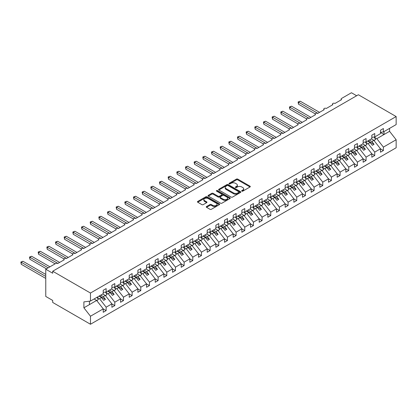 <?xml version="1.0" encoding="UTF-8"?>
<svg xmlns="http://www.w3.org/2000/svg" width="417" height="417" viewBox="0 0 417 417"><rect width="100%" height="100%" fill="white"/><g stroke="black" fill="none" stroke-linecap="round" stroke-linejoin="round"><path stroke-width="0.63" d="M241.844 191.142A0.672 0.391 0 0 0 242.793 191.142L250.023 186.972A0.964 0.558 0 0 0 250.304 186.576A0.964 0.558 0 0 0 250.023 186.185L237.779 179.112A0.964 0.558 0 0 0 236.418 179.112L229.188 183.287A0.672 0.391 0 0 0 228.99 183.563A0.672 0.391 0 0 0 229.188 183.84A0.672 0.391 0 0 0 230.142 183.84L231.075 183.298A3.081 1.777 0 0 1 235.428 183.298L236.449 183.887A3.081 1.777 0 0 1 237.351 185.143A3.081 1.777 0 0 1 236.449 186.399L235.516 186.941A0.672 0.391 0 0 0 235.318 187.217A0.672 0.391 0 0 0 235.516 187.488A0.672 0.391 0 0 0 236.465 187.488L237.403 186.952A3.081 1.777 0 0 1 241.756 186.952L242.777 187.541A3.081 1.777 0 0 1 243.679 188.797A3.081 1.777 0 0 1 242.777 190.053L241.844 190.595A0.672 0.391 0 0 0 241.646 190.866A0.672 0.391 0 0 0 241.844 191.142L241.844 190.595M206.551 206.53A0.964 0.558 0 0 0 206.264 206.926A0.964 0.558 0 0 0 206.551 207.317L209.986 209.303A0.964 0.558 0 0 0 211.346 209.303L219.373 204.664A0.964 0.558 0 0 0 219.655 204.273A0.964 0.558 0 0 0 219.373 203.882L207.124 196.808A0.964 0.558 0 0 0 205.763 196.808L197.736 201.442A0.964 0.558 0 0 0 197.455 201.838A0.964 0.558 0 0 0 197.736 202.229L201.885 204.627A0.964 0.558 0 0 0 203.246 204.627L206.686 202.641A0.964 0.558 0 0 0 206.968 202.25A0.964 0.558 0 0 0 206.686 201.859L204.627 200.671A2.575 1.486 0 0 1 203.871 199.618A2.575 1.486 0 0 1 205.461 198.247A2.575 1.486 0 0 1 208.265 198.565L216.329 203.22A2.575 1.486 0 0 1 217.08 204.273A2.575 1.486 0 0 1 215.495 205.644A2.575 1.486 0 0 1 212.691 205.326L211.346 204.549A0.964 0.558 0 0 0 209.986 204.549L206.551 206.53L206.551 207.317M380.486 132.309L383.395 131.944L396.15 124.584L396.15 116.557L358.375 94.748L52.698 271.227L52.698 273.229L45.766 269.226L55.643 263.523A1.47 0.85 0 0 1 57.723 263.523L64.312 259.723A1.47 0.85 0 0 1 63.879 259.124A1.47 0.85 0 0 1 64.786 258.337A1.47 0.85 0 0 1 66.386 258.524L72.975 254.719A1.47 0.85 0 0 1 72.542 254.12A1.47 0.85 0 0 1 73.449 253.338A1.47 0.85 0 0 1 75.055 253.52L81.638 249.72A1.47 0.85 0 0 1 81.206 249.116A1.47 0.85 0 0 1 82.113 248.334A1.47 0.85 0 0 1 83.718 248.516L90.301 244.716A1.47 0.85 0 0 1 89.874 244.117A1.47 0.85 0 0 1 90.781 243.33A1.47 0.85 0 0 1 92.381 243.518L98.965 239.712A1.47 0.85 0 0 1 98.537 239.113A1.47 0.85 0 0 1 99.444 238.331A1.47 0.85 0 0 1 101.044 238.514L107.633 234.714A1.47 0.85 0 0 1 107.2 234.109A1.47 0.85 0 0 1 108.107 233.327A1.47 0.85 0 0 1 109.713 233.51L116.296 229.71A1.47 0.85 0 0 1 115.863 229.11A1.47 0.85 0 0 1 116.77 228.323A1.47 0.85 0 0 1 118.376 228.511L124.959 224.706A1.47 0.85 0 0 1 124.527 224.106A1.47 0.85 0 0 1 125.434 223.324A1.47 0.85 0 0 1 127.039 223.507L133.622 219.707A1.47 0.85 0 0 1 133.195 219.102A1.47 0.85 0 0 1 134.102 218.32A1.47 0.85 0 0 1 135.702 218.503L142.286 214.703A1.47 0.85 0 0 1 141.858 214.103A1.47 0.85 0 0 1 142.765 213.316A1.47 0.85 0 0 1 144.365 213.504L150.954 209.699A1.47 0.85 0 0 1 150.521 209.099A1.47 0.85 0 0 1 151.428 208.318A1.47 0.85 0 0 1 153.034 208.5L159.617 204.7A1.47 0.85 0 0 1 159.185 204.095A1.47 0.85 0 0 1 160.092 203.314A1.47 0.85 0 0 1 161.697 203.496L168.28 199.696A1.47 0.85 0 0 1 167.848 199.097A1.47 0.85 0 0 1 168.76 198.31A1.47 0.85 0 0 1 170.36 198.497L176.944 194.692A1.47 0.85 0 0 1 176.516 194.093A1.47 0.85 0 0 1 177.423 193.311A1.47 0.85 0 0 1 179.023 193.493L185.607 189.693A1.47 0.85 0 0 1 185.179 189.089A1.47 0.85 0 0 1 186.086 188.307A1.47 0.85 0 0 1 187.686 188.489L194.275 184.689A1.47 0.85 0 0 1 193.842 184.09A1.47 0.85 0 0 1 194.749 183.303A1.47 0.85 0 0 1 196.355 183.49L202.938 179.685A1.47 0.85 0 0 1 202.506 179.086A1.47 0.85 0 0 1 203.413 178.304A1.47 0.85 0 0 1 205.018 178.486L211.601 174.687A1.47 0.85 0 0 1 211.169 174.082A1.47 0.85 0 0 1 212.081 173.3A1.47 0.85 0 0 1 213.681 173.482L220.265 169.683A1.47 0.85 0 0 1 219.837 169.083A1.47 0.85 0 0 1 220.744 168.296A1.47 0.85 0 0 1 222.344 168.484L228.928 164.679A1.47 0.85 0 0 1 228.5 164.079A1.47 0.85 0 0 1 229.407 163.297A1.47 0.85 0 0 1 231.008 163.48L237.596 159.68A1.47 0.85 0 0 1 237.164 159.075A1.47 0.85 0 0 1 238.071 158.293A1.47 0.85 0 0 1 239.676 158.476L246.259 154.676A1.47 0.85 0 0 1 245.827 154.076A1.47 0.85 0 0 1 246.734 153.289A1.47 0.85 0 0 1 248.339 153.477L254.923 149.672A1.47 0.85 0 0 1 254.49 149.072A1.47 0.85 0 0 1 255.402 148.29A1.47 0.85 0 0 1 257.002 148.473L263.586 144.673A1.47 0.85 0 0 1 263.158 144.068A1.47 0.85 0 0 1 264.065 143.286A1.47 0.85 0 0 1 265.665 143.469L272.249 139.669A1.47 0.85 0 0 1 271.821 139.07A1.47 0.85 0 0 1 272.728 138.282A1.47 0.85 0 0 1 274.329 138.47L280.917 134.665A1.47 0.85 0 0 1 280.485 134.065A1.47 0.85 0 0 1 281.392 133.284A1.47 0.85 0 0 1 282.997 133.466L289.58 129.666A1.47 0.85 0 0 1 289.148 129.061A1.47 0.85 0 0 1 290.055 128.28A1.47 0.85 0 0 1 291.66 128.462L298.244 124.662A1.47 0.85 0 0 1 297.811 124.063A1.47 0.85 0 0 1 298.723 123.276A1.47 0.85 0 0 1 300.323 123.463L306.907 119.658A1.47 0.85 0 0 1 306.479 119.059A1.47 0.85 0 0 1 307.386 118.277A1.47 0.85 0 0 1 308.987 118.459L315.57 114.659A1.47 0.85 0 0 1 315.143 114.055A1.47 0.85 0 0 1 316.05 113.273A1.47 0.85 0 0 1 317.65 113.455L324.238 109.655A1.47 0.85 0 0 1 323.806 109.056A1.47 0.85 0 0 1 324.713 108.269A1.47 0.85 0 0 1 326.318 108.456L332.902 104.651A1.47 0.85 0 0 1 332.469 104.052A1.47 0.85 0 0 1 333.376 103.27A1.47 0.85 0 0 1 334.981 103.452L341.565 99.653A1.47 0.85 180 0 1 341.132 99.048A1.47 0.85 180 0 1 341.565 98.448L351.442 92.746L356.639 95.748M396.15 116.557L90.473 293.036L52.698 271.227M231.143 197.085A0.964 0.558 0 0 0 232.504 197.085L240.531 192.451A0.964 0.558 0 0 0 240.812 192.055A0.964 0.558 0 0 0 240.531 191.664L228.287 184.595A0.964 0.558 0 0 0 226.926 184.595L218.899 189.229A0.964 0.558 0 0 0 218.617 189.62A0.964 0.558 0 0 0 218.899 190.016L231.143 197.085M216.819 191.288A0.672 0.391 0 0 1 217.502 191.382L229.939 198.565L221.922 203.194A0.964 0.558 0 0 1 220.562 203.194L208.318 196.12L211.753 194.155L211.753 193.352L208.318 195.338A0.964 0.558 0 0 0 208.036 195.729A0.964 0.558 0 0 0 208.318 196.12L208.318 195.338M211.753 194.155A0.964 0.558 0 0 1 213.113 194.155L213.113 193.352A0.964 0.558 0 0 0 211.753 193.352M213.113 193.352L218.081 196.219A0.964 0.558 0 0 0 219.441 196.219L221.719 194.906A0.964 0.558 0 0 0 222 194.51A0.964 0.558 0 0 0 221.719 194.119L216.548 191.132A0.672 0.391 0 0 1 216.35 190.861A0.672 0.391 0 0 1 216.767 190.501A0.672 0.391 0 0 1 217.502 190.585L229.955 197.773A0.964 0.558 0 0 1 230.236 198.164A0.964 0.558 0 0 1 229.955 198.56L229.955 197.773M90.473 293.036L90.473 301.064L103.228 293.698L103.228 290.279L106.142 288.595L106.142 292.02L103.228 292.38M106.142 292.02L111.892 288.694L111.892 285.275L114.805 283.591L114.805 287.016L111.892 287.376M114.805 287.016L120.56 283.696L120.56 280.271L123.468 278.592L123.468 282.012L120.56 282.377M123.468 282.012L129.223 278.692L129.223 275.272L132.132 273.588L132.132 277.013L129.223 277.373M132.132 277.013L137.886 273.688L137.886 270.268L140.795 268.584L140.795 272.009L137.886 272.369M140.795 272.009L146.549 268.689L146.549 265.264L149.463 263.586L149.463 267.005L146.549 267.37M149.463 267.005L155.213 263.685L155.213 260.265L158.126 258.582L158.126 262.006L155.213 262.366M158.126 262.006L163.881 258.681L163.881 255.261L166.79 253.578L166.79 257.002L163.881 257.362M166.79 257.002L172.544 253.682L172.544 250.257L175.453 248.579L175.453 251.998L172.544 252.363M175.453 251.998L181.207 248.678L181.207 245.259L184.121 243.575L184.121 247L181.207 247.359M184.121 247L189.871 243.674L189.871 240.255L192.784 238.571L192.784 241.996L189.871 242.355M192.784 241.996L198.534 238.675L198.534 235.251L201.447 233.572L201.447 236.992L198.534 237.356M201.447 236.992L207.202 233.671L207.202 230.252L210.111 228.568L210.111 231.993L207.202 232.352M210.111 231.993L215.865 228.667L215.865 225.248L218.774 223.564L218.774 226.989L215.865 227.348M218.774 226.989L224.528 223.668L224.528 220.244L227.442 218.565L227.442 221.985L224.528 222.35M227.442 221.985L233.192 218.664L233.192 215.245L236.105 213.561L236.105 216.986L233.192 217.346M236.105 216.986L241.855 213.66L241.855 210.241L244.769 208.557L244.769 211.982L241.855 212.342M244.769 211.982L250.523 208.662L250.523 205.237L253.432 203.559L253.432 206.978L250.523 207.343M253.432 206.978L259.186 203.658L259.186 200.238L262.095 198.555L262.095 201.979L259.186 202.339M262.095 201.979L267.85 198.654L267.85 195.234L270.763 193.551L270.763 196.975L267.85 197.335M270.763 196.975L276.513 193.655L276.513 190.23L279.426 188.552L279.426 191.971L276.513 192.336M279.426 191.971L285.176 188.651L285.176 185.231L288.09 183.548L288.09 186.972L285.176 187.332M288.09 186.972L293.844 183.647L293.844 180.227L296.753 178.544L296.753 181.968L293.844 182.328M296.753 181.968L302.507 178.648L302.507 175.223L305.416 173.545L305.416 176.964L302.507 177.329M305.416 176.964L311.171 173.644L311.171 170.225L314.084 168.541L314.084 171.966L311.171 172.325M314.084 171.966L319.834 168.64L319.834 165.221L322.748 163.537L322.748 166.962L319.834 167.326M322.748 166.962L328.502 163.641L328.502 160.217L331.411 158.538L331.411 161.958L328.502 162.322M331.411 161.958L337.165 158.637L337.165 155.218L340.074 153.534L340.074 156.959L337.165 157.318M340.074 156.959L345.829 153.633L345.829 150.214L348.737 148.53L348.737 151.955L345.829 152.32M348.737 151.955L354.492 148.634L354.492 145.21L357.405 143.531L357.405 146.951L354.492 147.316M357.405 146.951L363.155 143.63L363.155 140.211L366.069 138.527L366.069 141.952L363.155 142.312M366.069 141.952L371.823 138.626L371.823 135.207L374.732 133.529L374.732 136.948L371.823 137.313M103.228 308.924L106.142 310.608L106.142 307.183L111.892 303.863L105.308 295.439L102.759 293.969M97.01 297.29L99.554 298.76L106.142 307.183M111.892 303.925L114.805 305.604L114.805 302.184L120.56 298.859L113.971 290.435L111.428 288.965M105.459 292.166L108.222 293.761L114.805 302.184M120.56 298.921L123.468 300.6L123.468 297.18L129.223 293.86L122.64 285.437L120.091 283.967M114.128 287.162L116.885 288.757L123.468 297.18M129.223 293.917L132.132 295.601L132.132 292.176L137.886 288.856L131.303 280.433L128.754 278.963M122.791 282.163L125.548 283.753L132.132 292.176M137.886 288.918L140.795 290.597L140.795 287.177L146.549 283.852L139.966 275.428L137.417 273.959M131.454 277.159L134.211 278.754L140.795 287.177M146.549 283.914L149.463 285.593L149.463 282.173L155.213 278.853L148.629 270.43L146.08 268.96M140.117 272.155L142.875 273.75L149.463 282.173M155.213 278.91L158.126 280.594L158.126 277.169L163.881 273.849L157.292 265.426L154.749 263.956M148.78 267.156L151.543 268.746L158.126 277.169M163.881 273.912L166.79 275.59L166.79 272.171L172.544 268.845L165.961 260.422L163.412 258.952M157.449 262.152L160.206 263.747L166.79 272.171M172.544 268.908L175.453 270.586L175.453 267.167L181.207 263.846L174.624 255.423L172.075 253.953M166.112 257.148L168.869 258.743L175.453 267.167M181.207 263.904L184.121 265.587L184.121 262.163L189.871 258.842L183.287 250.419L180.738 248.949M174.775 252.149L177.533 253.739L184.121 262.163M189.871 258.905L192.784 260.583L192.784 257.164L198.534 253.838L191.95 245.415L189.401 243.945M183.438 247.145L186.196 248.74L192.784 257.164M198.534 253.901L201.447 255.579L201.447 252.16L207.202 248.84L200.613 240.416L198.07 238.946M192.101 242.141L194.864 243.737L201.447 252.16M207.202 248.897L210.111 250.581L210.111 247.156L215.865 243.836L209.282 235.412L206.733 233.942M200.77 237.143L203.527 238.732L210.111 247.156M215.865 243.898L218.774 245.577L218.774 242.157L224.528 238.832L217.945 230.408L215.396 228.938M209.433 232.139L212.19 233.734L218.774 242.157M224.528 238.894L227.442 240.573L227.442 237.153L233.192 233.833L226.608 225.409L224.059 223.939M218.096 227.135L220.854 228.73L227.442 237.153M233.192 233.89L236.105 235.574L236.105 232.149L241.855 228.829L235.271 220.405L232.722 218.935M226.759 222.136L229.517 223.726L236.105 232.149M241.855 228.891L244.769 230.57L244.769 227.15L250.523 223.825L243.935 215.401L241.391 213.931M235.423 217.132L238.185 218.727L244.769 227.15M250.523 223.887L253.432 225.566L253.432 222.146L259.186 218.826L252.603 210.403L250.054 208.933M244.091 212.128L246.848 213.723L253.432 222.146M259.186 218.883L262.095 220.567L262.095 217.142L267.85 213.822L261.266 205.399L258.717 203.929M252.754 207.129L255.512 208.719L262.095 217.142M267.85 213.885L270.763 215.563L270.763 212.144L276.513 208.818L269.929 200.395L267.38 198.925M261.417 202.125L264.175 203.72L270.763 212.144M276.513 208.881L279.426 210.559L279.426 207.14L285.176 203.819L278.592 195.396L276.044 193.926M270.08 197.121L272.838 198.716L279.426 207.14M285.176 203.877L288.09 205.56L288.09 202.136L293.844 198.815L287.256 190.392L284.712 188.922M278.744 192.122L281.506 193.712L288.09 202.136M293.844 198.878L296.753 200.556L296.753 197.137L302.507 193.811L295.924 185.388L293.375 183.918M287.412 187.118L290.169 188.713L296.753 197.137M302.507 193.874L305.416 195.552L305.416 192.133L311.171 188.812L304.587 180.389L302.038 178.919M296.075 182.114L298.833 183.709L305.416 192.133M311.171 188.87L314.084 190.553L314.084 187.129L319.834 183.808L313.25 175.385L310.701 173.915M304.738 177.116L307.496 178.705L314.084 187.129M319.834 183.871L322.748 185.549L322.748 182.13L328.502 178.804L321.914 170.381L319.37 168.911M313.402 172.112L316.164 173.707L322.748 182.13M328.502 178.867L331.411 180.545L331.411 177.126L337.165 173.806L330.577 165.382L328.033 163.912M322.065 167.108L324.827 168.703L331.411 177.126M337.165 173.863L340.074 175.547L340.074 172.122L345.829 168.802L339.245 160.378L336.696 158.908M330.733 162.109L333.491 163.699L340.074 172.122M345.829 168.864L348.737 170.543L348.737 167.123L354.492 163.798L347.908 155.374L345.359 153.904M339.396 157.105L342.154 158.7L348.737 167.123M354.492 163.86L357.405 165.539L357.405 162.119L363.155 158.799L356.571 150.375L354.023 148.905M348.059 152.101L350.817 153.696L357.405 162.119M363.155 158.856L366.069 160.54L366.069 157.115L371.823 153.795L365.235 145.371L362.691 143.901M356.723 147.102L359.485 148.692L366.069 157.115M371.823 153.857L374.732 155.536L374.732 152.116L380.486 148.791L380.486 152.215L383.395 150.532L383.395 147.112L396.15 139.747L396.15 147.774L90.473 324.254L52.698 302.445L52.698 300.443L45.766 296.44L45.766 269.226M365.386 142.098L368.148 143.693L374.732 152.116M383.395 131.944L383.395 128.525L380.486 130.203L380.486 133.628L374.732 136.948M380.486 148.853L383.395 150.532M374.054 137.094L376.812 138.689L383.395 147.112M90.473 301.064L83.89 301.882L83.89 307.803L96.645 300.443L94.096 298.968M96.645 300.443L103.228 308.867L103.228 312.286L106.142 310.608M114.805 305.604L111.892 307.282L111.892 303.863M123.468 300.6L120.56 302.283L120.56 298.859M132.132 295.601L129.223 297.279L129.223 293.86M140.795 290.597L137.886 292.281L137.886 288.856M149.463 285.593L146.549 287.277L146.549 283.852M158.126 280.594L155.213 282.273L155.213 278.853M166.79 275.59L163.881 277.274L163.881 273.849M175.453 270.586L172.544 272.27L172.544 268.845M184.121 265.587L181.207 267.266L181.207 263.846M192.784 260.583L189.871 262.267L189.871 258.842M201.447 255.579L198.534 257.263L198.534 253.838M210.111 250.581L207.202 252.259L207.202 248.84M218.774 245.577L215.865 247.26L215.865 243.836M227.442 240.573L224.528 242.256L224.528 238.832M236.105 235.574L233.192 237.252L233.192 233.833M244.769 230.57L241.855 232.253L241.855 228.829M253.432 225.566L250.523 227.249L250.523 223.825M262.095 220.567L259.186 222.245L259.186 218.826M270.763 215.563L267.85 217.247L267.85 213.822M279.426 210.559L276.513 212.243L276.513 208.818M288.09 205.56L285.176 207.239L285.176 203.819M296.753 200.556L293.844 202.24L293.844 198.815M305.416 195.552L302.507 197.236L302.507 193.811M314.084 190.553L311.171 192.232L311.171 188.812M322.748 185.549L319.834 187.233L319.834 183.808M331.411 180.545L328.502 182.229L328.502 178.804M340.074 175.547L337.165 177.225L337.165 173.806M348.737 170.543L345.829 172.226L345.829 168.802M357.405 165.539L354.492 167.222L354.492 163.798M366.069 160.54L363.155 162.218L363.155 158.799M374.732 155.536L371.823 157.219L371.823 153.795M83.89 307.803L90.473 316.227L103.228 308.867M90.473 316.227L90.473 324.254M99.554 298.76L101.566 297.602L103.734 300.37L105.465 299.37L103.296 296.602L105.308 295.439M99.017 296.127L101.566 297.602M100.752 295.127L103.296 296.602M108.222 293.761L110.229 292.598L112.397 295.372L114.128 294.371L111.965 291.598L113.971 290.435M107.685 291.129L110.229 292.598M109.416 290.128L111.965 291.598M116.885 288.757L118.892 287.594L121.06 290.368L122.796 289.367L120.628 286.594L122.64 285.437M116.348 286.125L118.892 287.594M118.079 285.124L120.628 286.594M125.548 283.753L127.56 282.596L129.723 285.364L131.459 284.363L129.291 281.595L131.303 280.433M125.011 281.121L127.56 282.596M126.742 280.12L129.291 281.595M134.211 278.754L136.223 277.592L138.387 280.365L140.122 279.364L137.954 276.591L139.966 275.428M133.675 276.122L136.223 277.592M135.41 275.121L137.954 276.591M142.875 273.75L144.887 272.588L147.055 275.361L148.786 274.36L146.617 271.587L148.629 270.43M142.338 271.118L144.887 272.588M144.073 270.117L146.617 271.587M151.543 268.746L153.55 267.589L155.718 270.357L157.449 269.356L155.286 266.588L157.292 265.426M151.006 266.114L153.55 267.589M152.737 265.113L155.286 266.588M160.206 263.747L162.213 262.585L164.381 265.358L166.117 264.357L163.949 261.584L165.961 260.422M159.669 261.115L162.213 262.585M161.4 260.114L163.949 261.584M168.869 258.743L170.881 257.581L173.045 260.354L174.78 259.353L172.612 256.58L174.624 255.423M168.332 256.111L170.881 257.581M170.063 255.11L172.612 256.58M177.533 253.739L179.545 252.582L181.708 255.35L183.444 254.349L181.275 251.581L183.287 250.419M176.996 251.107L179.545 252.582M178.731 250.106L181.275 251.581M186.196 248.74L188.208 247.578L190.376 250.351L192.107 249.35L189.943 246.577L191.95 245.415M185.659 246.108L188.208 247.578M187.395 245.107L189.943 246.577M194.864 243.737L196.871 242.574L199.039 245.347L200.77 244.346L198.607 241.573L200.613 240.416M194.327 241.104L196.871 242.574M196.058 240.103L198.607 241.573M203.527 238.732L205.534 237.575L207.702 240.343L209.438 239.342L207.27 236.575L209.282 235.412M202.99 236.1L205.534 237.575M204.721 235.099L207.27 236.575M212.19 233.734L214.202 232.571L216.366 235.344L218.101 234.344L215.933 231.571L217.945 230.408M211.654 231.101L214.202 232.571M213.384 230.101L215.933 231.571M220.854 228.73L222.866 227.567L225.034 230.34L226.765 229.34L224.596 226.567L226.608 225.409M220.317 226.097L222.866 227.567M222.053 225.097L224.596 226.567M229.517 223.726L231.529 222.569L233.697 225.336L235.428 224.336L233.265 221.568L235.271 220.405M228.98 221.093L231.529 222.569M230.716 220.093L233.265 221.568M238.185 218.727L240.192 217.565L242.36 220.338L244.091 219.337L241.928 216.564L243.935 215.401M237.648 216.095L240.192 217.565M239.379 215.094L241.928 216.564M246.848 213.723L248.86 212.561L251.024 215.334L252.759 214.333L250.591 211.56L252.603 210.403M246.311 211.091L248.86 212.561M248.042 210.09L250.591 211.56M255.512 208.719L257.524 207.562L259.687 210.33L261.423 209.329L259.254 206.561L261.266 205.399M254.975 206.087L257.524 207.562M256.705 205.086L259.254 206.561M264.175 203.72L266.187 202.558L268.355 205.331L270.086 204.33L267.917 201.557L269.929 200.395M263.638 201.088L266.187 202.558M265.374 200.087L267.917 201.557M272.838 198.716L274.85 197.554L277.018 200.327L278.749 199.326L276.586 196.553L278.592 195.396M272.301 196.084L274.85 197.554M274.037 195.083L276.586 196.553M281.506 193.712L283.513 192.555L285.681 195.323L287.412 194.322L285.249 191.554L287.256 190.392M280.969 191.08L283.513 192.555M282.7 190.084L285.249 191.554M290.169 188.713L292.181 187.551L294.345 190.324L296.08 189.323L293.912 186.55L295.924 185.388M289.633 186.081L292.181 187.551M291.363 185.08L293.912 186.55M298.833 183.709L300.845 182.547L303.008 185.32L304.744 184.319L302.575 181.546L304.587 180.389M298.296 181.077L300.845 182.547M300.026 180.076L302.575 181.546M307.496 178.705L309.508 177.548L311.676 180.316L313.407 179.315L311.238 176.547L313.25 175.385M306.959 176.073L309.508 177.548M308.695 175.077L311.238 176.547M316.164 173.707L318.171 172.544L320.339 175.317L322.07 174.316L319.907 171.543L321.914 170.381M315.622 171.074L318.171 172.544M317.358 170.073L319.907 171.543M324.827 168.703L326.834 167.54L329.003 170.313L330.733 169.312L328.57 166.539L330.577 165.382M324.29 166.07L326.834 167.54M326.021 165.069L328.57 166.539M333.491 163.699L335.503 162.541L337.666 165.309L339.402 164.308L337.233 161.541L339.245 160.378M332.954 161.066L335.503 162.541M334.684 160.071L337.233 161.541M342.154 158.7L344.166 157.537L346.329 160.31L348.065 159.31L345.896 156.537L347.908 155.374M341.617 156.067L344.166 157.537M343.347 155.067L345.896 156.537M350.817 153.696L352.829 152.533L354.997 155.306L356.728 154.306L354.559 151.533L356.571 150.375M350.28 151.063L352.829 152.533M352.016 150.063L354.559 151.533M359.485 148.692L361.492 147.535L363.66 150.302L365.391 149.302L363.228 146.534L365.235 145.371M358.943 146.059L361.492 147.535M360.679 145.064L363.228 146.534M368.148 143.693L370.155 142.531L372.324 145.304L374.054 144.303L371.891 141.53L373.898 140.367L380.486 148.791M367.612 141.061L370.155 142.531M369.342 140.06L371.891 141.53M373.898 140.367L371.354 138.897M376.812 138.689L389.567 131.324L396.15 139.747M380.486 132.486L384.021 134.524L384.021 131.584M389.567 128.384L389.567 131.324M89.436 304.603L89.436 301.189M368.023 140.821L374.054 144.303M359.36 145.82L365.391 149.302M350.697 150.824L356.728 154.306M342.034 155.828L348.065 159.31M333.371 160.826L339.402 164.308M324.702 165.83L330.733 169.312M316.039 170.834L322.07 174.316M307.376 175.833L313.407 179.315M298.713 180.837L304.744 184.319M290.05 185.841L296.08 189.323M281.381 190.84L287.412 194.322M272.718 195.844L278.749 199.326M264.055 200.848L270.086 204.33M255.392 205.847L261.423 209.329M246.728 210.851L252.759 214.333M238.06 215.855L244.091 219.337M229.397 220.854L235.428 224.336M220.734 225.858L226.765 229.34M212.071 230.862L218.101 234.344M203.407 235.86L209.438 239.342M194.739 240.864L200.77 244.346M186.076 245.868L192.107 249.35M177.413 250.867L183.444 254.349M168.749 255.871L174.78 259.353M160.086 260.875L166.117 264.357M151.418 265.874L157.449 269.356M142.755 270.878L148.786 274.36M134.092 275.882L140.122 279.364M125.428 280.881L131.459 284.363M116.765 285.885L122.796 289.367M108.097 290.889L114.128 294.371M99.434 295.888L105.465 299.37M242.11 191.236L242.777 190.856A3.081 1.777 0 0 0 243.679 189.599L243.679 188.797M237.351 185.143L237.351 185.946A3.081 1.777 0 0 1 236.449 187.202L235.782 187.587M250.023 186.185L250.023 186.972L237.779 179.915A0.964 0.558 0 0 0 236.418 179.915L229.454 183.933M240.531 191.664L240.531 192.451L228.287 185.393A0.964 0.558 0 0 0 226.926 185.393L218.909 190.022L218.899 189.229M238.832 192.331A0.672 0.391 0 0 0 239.03 192.055A0.672 0.391 0 0 0 238.832 191.784L228.083 185.575A0.672 0.391 0 0 0 227.129 185.575L226.144 186.144A3.081 1.777 0 0 0 225.243 187.4A3.081 1.777 0 0 0 226.144 188.661L233.489 192.899A3.081 1.777 0 0 0 237.846 192.899L238.832 192.331L238.832 193.134A0.672 0.391 0 0 0 239.03 192.857L239.03 192.055M225.243 187.4L225.243 188.203A3.081 1.777 0 0 0 226.144 189.459L226.144 188.661M238.832 193.134L237.846 193.702A3.081 1.777 0 0 1 233.489 193.702L226.144 189.459M213.113 194.155L218.081 197.022A0.964 0.558 0 0 0 219.441 197.022L221.719 195.703A0.964 0.558 0 0 0 222 195.312L222 194.51M223.236 199.196A2.575 1.486 0 0 0 226.04 199.519A2.575 1.486 0 0 0 227.63 198.143A2.575 1.486 0 0 0 226.874 197.095L224.033 195.453A0.964 0.558 0 0 0 222.673 195.453L220.395 196.772A0.964 0.558 0 0 0 220.113 197.163A0.964 0.558 0 0 0 220.395 197.554L223.236 199.196L223.236 199.998A2.575 1.486 0 0 0 226.04 200.316A2.575 1.486 0 0 0 227.63 198.945L227.63 198.143M220.113 197.163L220.113 197.966A0.964 0.558 0 0 0 220.395 198.356L220.395 197.554M223.236 199.998L220.395 198.356M217.08 204.273L217.08 205.075A2.575 1.486 0 0 1 215.495 206.446A2.575 1.486 0 0 1 212.691 206.123L211.346 205.346A0.964 0.558 0 0 0 209.986 205.346L206.561 207.327M203.871 199.618L203.871 200.421A2.575 1.486 0 0 0 204.627 201.468L204.627 200.671M206.67 202.652L204.627 201.468M219.373 203.882L219.373 204.664L207.124 197.611A0.964 0.558 0 0 0 205.763 197.611L197.752 202.24M298.108 101.972L298.489 102.191L298.489 104.193L298.108 101.972L300.219 101.19L298.489 102.191L317.827 113.356M298.489 104.193L315.189 113.836M300.219 101.19L319.558 112.355M371.542 138.788L371.802 139.158M374.013 137.037L375.701 139.419L373.95 140.43M375.701 139.419L374.065 140.581M289.44 106.976L289.82 107.195L289.82 109.197L289.44 106.976L291.556 106.194L289.82 107.195L309.159 118.36M289.82 109.197L306.526 118.84M291.556 106.194L310.894 117.359M362.879 143.792L363.139 144.162M365.349 142.041L367.038 144.418L365.282 145.434M367.038 144.418L365.401 145.585M280.777 111.975L281.157 112.199L281.157 114.195L280.777 111.975L282.893 111.198L281.157 112.199L300.495 123.359M281.157 114.195L297.863 123.844M282.893 111.198L302.231 122.363M354.215 148.796L354.476 149.166M356.681 147.039L358.375 149.422L356.618 150.433M358.375 149.422L356.738 150.584M272.113 116.979L272.494 117.198L272.494 119.199L272.113 116.979L274.224 116.197L272.494 117.198L291.832 128.363M272.494 119.199L289.2 128.843M274.224 116.197L293.563 127.362M345.547 153.795L345.813 154.165M348.018 152.043L349.712 154.426L347.955 155.437M349.712 154.426L348.075 155.588M263.45 121.983L263.831 122.202L263.831 124.203L263.45 121.983L265.561 121.201L263.831 122.202L283.169 133.367M263.831 124.203L280.537 133.847M265.561 121.201L284.9 132.366M336.884 158.799L337.15 159.169M339.355 157.047L341.043 159.424L339.292 160.441M341.043 159.424L339.407 160.592M254.787 126.982L255.168 127.206L255.168 129.202L254.787 126.982L256.898 126.205L255.168 127.206L274.506 138.366M255.168 129.202L271.868 138.851M256.898 126.205L276.236 137.37M328.221 163.803L328.481 164.173M330.691 162.046L332.38 164.428L330.624 165.44M332.38 164.428L330.744 165.591M246.119 131.986L246.499 132.205L246.499 134.206L246.119 131.986L248.235 131.204L246.499 132.205L265.837 143.37M246.499 134.206L263.205 143.849M248.235 131.204L267.573 142.369M319.558 168.802L319.818 169.172M322.028 167.05L323.717 169.432L321.96 170.444M323.717 169.432L322.08 170.595M237.455 136.99L237.836 137.209L237.836 139.21L237.455 136.99L239.572 136.208L237.836 137.209L257.174 148.374M237.836 139.21L254.542 148.853M239.572 136.208L258.91 147.373M310.894 173.806L311.155 174.176M313.36 172.054L315.054 174.431L313.297 175.448M315.054 174.431L313.417 175.599M228.792 141.988L229.173 142.213L229.173 144.209L228.792 141.988L230.903 141.212L229.173 142.213L248.511 153.373M229.173 144.209L245.879 153.857M230.903 141.212L250.242 152.377M302.226 178.81L302.492 179.18M304.697 177.053L306.391 179.435L304.634 180.446M306.391 179.435L304.754 180.597M220.129 146.993L220.51 147.211L220.51 149.213L220.129 146.993L222.24 146.211L220.51 147.211L239.848 158.377M220.51 149.213L237.216 158.856M222.24 146.211L241.579 157.376M293.563 183.808L293.829 184.178M296.034 182.057L297.722 184.439L295.971 185.45M297.722 184.439L296.086 185.601M211.466 151.996L211.846 152.215L211.846 154.217L211.466 151.996L213.577 151.215L211.846 152.215L231.185 163.381M211.846 154.217L228.547 163.86M213.577 151.215L232.915 162.38M284.9 188.812L285.16 189.182M287.37 187.061L289.059 189.438L287.303 190.454M289.059 189.438L287.422 190.605M202.798 156.995L203.178 157.219L203.178 159.216L202.798 156.995L204.914 156.219L203.178 157.219L222.516 168.379M203.178 159.216L219.884 168.864M204.914 156.219L224.252 167.384M276.236 193.816L276.497 194.186M278.702 192.06L280.396 194.442L278.639 195.453M280.396 194.442L278.759 195.604M194.134 161.999L194.515 162.218L194.515 164.22L194.134 161.999L196.251 161.217L194.515 162.218L213.853 173.383M194.515 164.22L211.221 173.863M196.251 161.217L215.589 172.383M267.573 198.815L267.834 199.185M270.039 197.064L271.733 199.446L269.976 200.457M271.733 199.446L270.096 200.608M185.471 167.003L185.852 167.222L185.852 169.224L185.471 167.003L187.582 166.221L185.852 167.222L205.19 178.387M185.852 169.224L202.558 178.867M187.582 166.221L206.921 177.387M258.905 203.819L259.171 204.189M261.376 202.068L263.07 204.445L261.313 205.461M263.07 204.445L261.433 205.612M176.808 172.002L177.189 172.226L177.189 174.223L176.808 172.002L178.919 171.225L177.189 172.226L196.527 183.386M177.189 174.223L193.895 183.871M178.919 171.225L198.257 182.391M250.242 208.823L250.508 209.193M252.712 207.067L254.401 209.449L252.65 210.46M254.401 209.449L252.765 210.611M168.14 177.006L168.525 177.225L168.525 179.227L168.14 177.006L170.256 176.224L168.525 177.225L187.864 188.39M168.525 179.227L185.226 188.87M170.256 176.224L189.594 187.389M241.579 213.822L241.839 214.192M244.049 212.071L245.738 214.453L243.981 215.464M245.738 214.453L244.101 215.615M159.476 182.01L159.857 182.229L159.857 184.231L159.476 182.01L161.593 181.228L159.857 182.229L179.195 193.394M159.857 184.231L176.563 193.874M161.593 181.228L180.931 192.393M232.915 218.826L233.176 219.196M235.381 217.075L237.075 219.451L235.318 220.468M237.075 219.451L235.438 220.619M150.813 187.009L151.194 187.233L151.194 189.229L150.813 187.009L152.93 186.232L151.194 187.233L170.532 198.393M151.194 189.229L167.9 198.878M152.93 186.232L172.268 197.397M224.252 223.83L224.513 224.2M226.718 222.073L228.412 224.455L226.655 225.467M228.412 224.455L226.775 225.618M142.15 192.013L142.531 192.232L142.531 194.233L142.15 192.013L144.261 191.231L142.531 192.232L161.869 203.397M142.531 194.233L159.237 203.877M144.261 191.231L163.6 202.396M215.584 228.829L215.85 229.199M218.055 227.077L219.749 229.459L217.992 230.471M219.749 229.459L218.112 230.622M133.487 197.017L133.867 197.236L133.867 199.237L133.487 197.017L135.598 196.235L133.867 197.236L153.206 208.401M133.867 199.237L150.573 208.881M135.598 196.235L154.936 207.4M206.921 233.833L207.186 234.203M209.391 232.081L211.08 234.458L209.329 235.475M211.08 234.458L209.443 235.626M124.819 202.016L125.204 202.24L125.204 204.236L124.819 202.016L126.935 201.239L125.204 202.24L144.543 213.4M125.204 204.236L141.905 213.885M126.935 201.239L146.273 212.404M198.257 238.837L198.518 239.207M200.728 237.08L202.417 239.462L200.66 240.473M202.417 239.462L200.78 240.625M116.155 207.02L116.536 207.239L116.536 209.24L116.155 207.02L118.272 206.238L116.536 207.239L135.874 218.404M116.536 209.24L133.242 218.883M118.272 206.238L137.61 217.403M189.594 243.836L189.855 244.206M192.06 242.084L193.754 244.466L191.997 245.477M193.754 244.466L192.117 245.629M107.492 212.024L107.873 212.243L107.873 214.244L107.492 212.024L109.608 211.242L107.873 212.243L127.211 223.408M107.873 214.244L124.579 223.887M109.608 211.242L128.947 222.407M180.926 248.84L181.192 249.21M183.397 247.088L185.091 249.465L183.334 250.481M185.091 249.465L183.454 250.633M98.829 217.022L99.21 217.247L99.21 219.243L98.829 217.022L100.94 216.246L99.21 217.247L118.548 228.407M99.21 219.243L115.916 228.891M100.94 216.246L120.278 227.411M172.263 253.844L172.529 254.214M174.733 252.087L176.422 254.469L174.671 255.48M176.422 254.469L174.791 255.631M90.166 222.026L90.546 222.245L90.546 224.247L90.166 222.026L92.277 221.245L90.546 222.245L109.885 233.411M90.546 224.247L107.252 233.89M92.277 221.245L111.615 232.41M163.6 258.842L163.865 259.212M166.07 257.091L167.759 259.473L166.008 260.484M167.759 259.473L166.122 260.635M81.497 227.03L81.878 227.249L81.878 229.251L81.497 227.03L83.614 226.249L81.878 227.249L101.216 238.415M81.878 229.251L98.584 238.894M83.614 226.249L102.952 237.414M154.936 263.846L155.197 264.216M157.407 262.095L159.096 264.472L157.339 265.488M159.096 264.472L157.459 265.639M72.834 232.029L73.215 232.253L73.215 234.25L72.834 232.029L74.951 231.253L73.215 232.253L92.553 243.413M73.215 234.25L89.921 243.898M74.951 231.253L94.289 242.418M146.273 268.85L146.534 269.22M148.739 267.094L150.433 269.476L148.676 270.487M150.433 269.476L148.796 270.638M64.171 237.033L64.552 237.252L64.552 239.254L64.171 237.033L66.287 236.251L64.552 237.252L83.89 248.417M64.552 239.254L81.258 248.897M66.287 236.251L85.626 247.417M137.605 273.849L137.871 274.219M140.076 272.098L141.77 274.48L140.013 275.491M141.77 274.48L140.133 275.642M55.508 242.037L55.888 242.256L55.888 244.258L55.508 242.037L57.619 241.255L55.888 242.256L75.227 253.421M55.888 244.258L72.594 253.901M57.619 241.255L76.957 252.421M128.942 278.853L129.207 279.223M131.412 277.102L133.101 279.479L131.35 280.495M133.101 279.479L131.464 280.646M46.845 247.036L47.225 247.26L47.225 249.257L46.845 247.036L48.956 246.259L47.225 247.26L66.564 258.42M47.225 249.257L63.931 258.905M48.956 246.259L68.294 257.425M120.278 283.857L120.544 284.227M122.749 282.101L124.438 284.483L122.687 285.494M124.438 284.483L122.801 285.645M38.176 252.04L38.557 252.259L38.557 254.261L38.176 252.04L40.293 251.258L38.557 252.259L57.895 263.424M38.557 254.261L55.127 263.825M40.293 251.258L59.631 262.423M111.615 288.856L111.876 289.226M114.086 287.104L115.775 289.487L114.018 290.498M115.775 289.487L114.138 290.649M29.513 257.044L29.894 257.263L29.894 259.265L29.513 257.044L31.629 256.262L29.894 257.263L48.195 267.829M29.894 259.265L46.459 268.829M31.629 256.262L49.925 266.828M102.952 293.86L103.213 294.23M105.418 292.108L107.112 294.485L105.355 295.502M107.112 294.485L105.475 295.653M20.85 262.043L21.231 262.267L21.231 264.263L20.85 262.043L22.966 261.266L21.231 262.267L45.766 276.429M21.231 264.263L45.766 278.431M22.966 261.266L45.766 274.428M94.284 298.864L94.55 299.234M96.921 297.342L98.448 299.489L96.692 300.501M98.448 299.489L96.812 300.652M242.777 190.856L242.777 190.053M235.516 187.488L235.516 186.941M236.449 187.202L236.449 186.399M229.188 183.84L229.188 183.287M236.418 179.915L236.418 179.112M237.779 179.915L237.779 179.112M226.926 185.393L226.926 184.595M228.287 185.393L228.287 184.595M233.489 193.702L233.489 192.899M237.846 193.702L237.846 192.899M218.081 197.022L218.081 196.219M219.441 197.022L219.441 196.219M221.719 195.703L221.719 194.906M217.502 191.382L217.502 190.585M209.986 205.346L209.986 204.549M211.346 205.346L211.346 204.549M212.691 206.123L212.691 205.326M206.686 202.641L206.686 201.859M197.736 202.229L197.736 201.442M205.763 197.611L205.763 196.808M207.124 197.611L207.124 196.808M332.469 104.902L332.469 104.052M341.132 99.898L341.132 99.048M323.806 109.906L323.806 109.056M315.143 114.904L315.143 114.055M306.479 119.908L306.479 119.059M297.811 124.912L297.811 124.063M289.148 129.911L289.148 129.061M280.485 134.915L280.485 134.065M271.821 139.919L271.821 139.07M263.158 144.918L263.158 144.068M254.49 149.922L254.49 149.072M245.827 154.926L245.827 154.076M237.164 159.925L237.164 159.075M228.5 164.929L228.5 164.079M219.837 169.933L219.837 169.083M211.169 174.931L211.169 174.082M202.506 179.935L202.506 179.086M193.842 184.94L193.842 184.09M185.179 189.938L185.179 189.089M176.516 194.942L176.516 194.093M167.848 199.946L167.848 199.097M159.185 204.945L159.185 204.095M150.521 209.949L150.521 209.099M141.858 214.953L141.858 214.103M133.195 219.952L133.195 219.102M124.527 224.956L124.527 224.106M115.863 229.96L115.863 229.11M107.2 234.959L107.2 234.109M98.537 239.963L98.537 239.113M89.874 244.967L89.874 244.117M81.206 249.965L81.206 249.116M72.542 254.969L72.542 254.12M63.879 259.973L63.879 259.124"/></g></svg>
